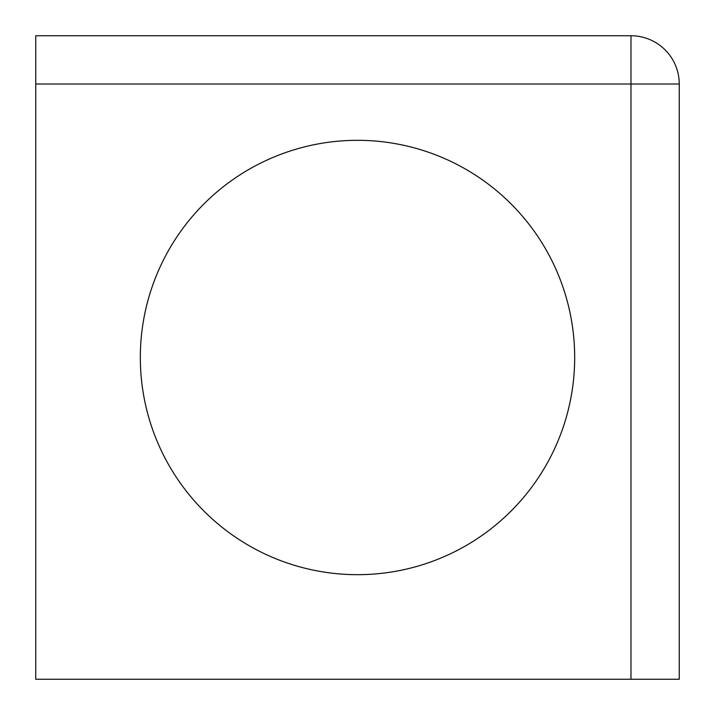 <?xml version="1.0" encoding="UTF-8"?>
<svg xmlns="http://www.w3.org/2000/svg" width="715" height="715" viewBox="0 0 715 715"><rect width="100%" height="100%" fill="white"/><g stroke="black" fill="none" stroke-linecap="round" stroke-linejoin="round"><path stroke-width="1.07" d="M574.681 357.5A217.181 217.181 0 0 0 248.909 169.419A217.181 217.181 0 0 0 248.909 545.581A217.181 217.181 0 0 0 574.681 357.5M630.988 679.25L35.75 679.25L35.75 35.75L630.988 35.75L630.988 679.25L679.25 679.25L679.25 84.013A48.263 48.263 0 0 0 630.988 35.75M357.5 140.319A217.181 217.181 0 0 0 169.419 466.091A217.181 217.181 0 0 0 545.581 466.091A217.181 217.181 0 0 0 357.5 140.319M35.75 84.013L679.25 84.013"/></g></svg>
